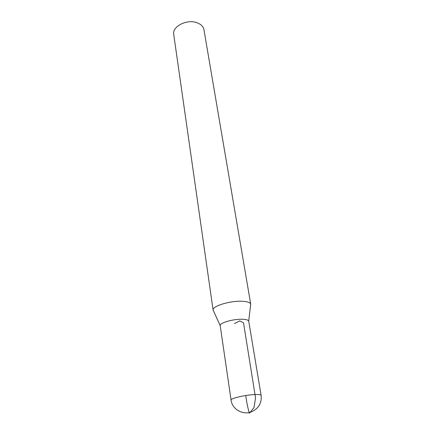<?xml version="1.0" encoding="UTF-8"?>
<svg xmlns="http://www.w3.org/2000/svg" width="435" height="435" viewBox="0 0 435 435"><rect width="100%" height="100%" fill="white"/><g stroke="black" fill="none" stroke-linecap="round" stroke-linejoin="round"><path stroke-width="0.65" d="M250.576 305.278L250.734 304.261L203.95 29.71C203.319 26.573 201.024 24.257 197.055 22.761C187.017 18.797 171.966 26.502 173.728 34.447L213.106 310.155L213.574 311.074M250.734 304.261L250.707 304.136C250.207 302.597 247.667 301.656 243.094 301.308C231.328 300.308 212.09 306.001 213.096 310.024L213.106 310.155M250.707 304.136L248.717 321.144C248.32 320.084 246.395 319.459 242.937 319.268C234.084 318.708 219.572 322.803 220.192 325.608L213.096 310.024M231.077 400.097L220.208 325.728C219.207 322.933 233.927 318.697 242.937 319.268C246.525 319.469 248.461 320.133 248.738 321.258L261.12 395.393C260.913 394.708 258.945 394.425 255.214 394.54C245.851 394.784 230.207 398.427 231.077 400.097C232.094 409.041 242.518 415.3 251.223 411.94C258.559 408.683 261.859 403.169 261.12 395.393M245.753 395.524C246.661 402.364 247.874 408.275 249.396 413.25L253.991 407.638L255.552 397.96L243.508 322.786L239.718 320.91L234.487 323.575"/></g></svg>
